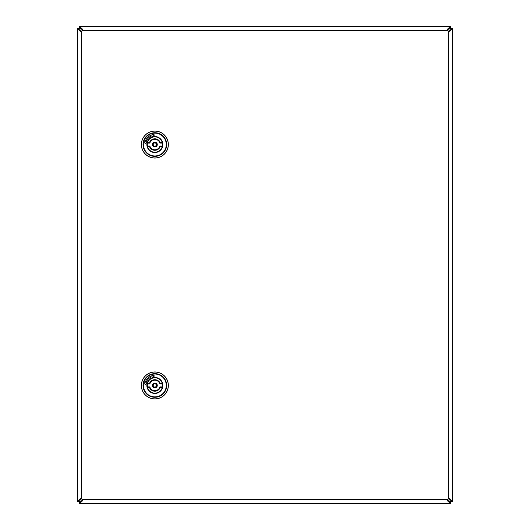 <?xml version="1.0" encoding="UTF-8"?>
<svg xmlns="http://www.w3.org/2000/svg" width="530" height="530" viewBox="0 0 530 530"><rect width="100%" height="100%" fill="white"/><g stroke="black" fill="none" stroke-linecap="round" stroke-linejoin="round"><path stroke-width="0.79" d="M80.302 502.791L80.302 501.214L79.566 501.572L79.566 503.5L82.435 500.896L82.236 499.644A1.928 1.928 0 0 0 81.428 498.836L80.182 498.624L78.281 500.777L79.858 500.777L79.5 501.506L77.572 501.506L78.281 500.777M451.719 500.777L450.142 500.777L450.5 501.506L452.428 501.506L449.824 498.637L448.572 498.836A1.928 1.928 0 0 0 447.764 499.644L447.552 500.89L449.698 502.791L449.698 501.214L450.434 501.572L450.434 503.5L449.698 502.791M78.281 29.223L79.858 29.223L79.5 28.494L77.572 28.494L80.176 31.363L81.428 31.164A1.928 1.928 0 0 0 82.236 30.356L82.448 29.11L79.566 26.5L450.434 26.5L447.565 29.104L447.764 30.356A1.928 1.928 0 0 0 448.572 31.164L449.818 31.376L451.719 29.223L450.142 29.223L450.5 28.494L452.428 28.494L451.719 29.223M449.698 27.209L449.698 28.786L447.592 29.534M82.422 29.541L79.566 28.428L79.566 26.5M80.302 27.209L80.302 28.786M450.434 26.5L450.434 28.428L449.698 28.786M80.302 501.214L82.408 500.466M447.578 500.459L449.698 501.214M79.566 503.5L450.434 503.5M398.944 503.5L402.8 503.5M418.216 503.5L422.072 503.5M450.142 500.777L449.394 498.664M449.387 31.343L450.142 29.223M452.428 501.506L452.428 28.494M80.613 498.657L79.858 500.777M79.858 29.223L80.606 31.336M77.572 28.494L77.572 501.506M154.131 134.759L154.217 135.289L152.541 136.29L152.044 135.832A9.156 9.156 0 0 0 146.147 141.735L146.598 142.232L145.598 143.908L145.068 143.816L144.644 141.788L145.207 141.503A10.116 10.116 0 0 1 151.812 134.898L152.097 134.335L154.131 134.759M141.364 144.544A13.488 13.488 0 0 1 154.859 131.056A13.488 13.488 0 0 1 168.348 144.544A13.488 13.488 0 0 1 154.859 158.039A13.488 13.488 0 0 1 141.364 144.544A13.488 13.488 0 0 0 154.859 158.039A13.488 13.488 0 0 0 168.348 144.544M151.421 137.581A7.764 7.764 0 0 0 154.859 152.309A7.764 7.764 0 0 0 162.617 144.544M162.101 141.636L162.312 142.583M149.486 142.603L149.42 143.047M147.34 146.041L149.838 146.008A5.227 5.227 0 0 0 159.881 146.008L160.252 146.525A5.75 5.75 0 0 1 149.46 146.525L147.439 146.525L147.439 146.008A7.559 7.559 180 0 1 147.439 143.087L149.838 143.087L149.46 142.563A5.75 5.75 0 0 1 160.252 142.563L162.273 142.563L162.372 143.047L159.908 143.047L160.252 142.563M149.46 146.525L149.804 146.041A5.267 5.267 0 0 0 159.908 146.041L162.372 146.041L162.273 146.525A7.678 7.678 0 0 1 147.439 146.525M147.439 143.087L147.439 142.563A7.678 7.678 0 0 1 162.273 142.563M154.859 146.969A2.418 2.418 0 0 1 152.435 144.544A2.418 2.418 0 0 1 154.859 142.126A2.418 2.418 0 0 1 157.278 144.544A2.418 2.418 0 0 1 154.859 146.969M162.372 146.041L159.881 146.008M162.273 146.008A7.559 7.559 0 0 0 162.273 143.087L162.372 143.047M147.34 143.047L149.804 143.047A5.267 5.267 0 0 1 159.908 143.047L162.273 143.087M159.881 143.087A5.227 5.227 0 0 0 149.838 143.087M149.838 146.008L147.439 146.008M162.538 145.18A7.712 7.712 0 0 0 155.495 136.866A7.712 7.712 0 0 0 147.174 143.908A7.712 7.712 0 0 0 154.223 152.229A7.712 7.712 0 0 0 162.538 145.18M154.131 375.664L154.217 376.201L152.541 377.194L152.044 376.744A9.156 9.156 0 0 0 146.147 382.64L146.598 383.137L145.598 384.82L145.068 384.727L144.644 382.7L145.207 382.408A10.116 10.116 0 0 1 151.812 375.803L152.097 375.247L154.131 375.664M141.364 385.456A13.488 13.488 0 0 1 154.859 371.961A13.488 13.488 0 0 1 168.348 385.456A13.488 13.488 0 0 1 154.859 398.944A13.488 13.488 0 0 1 141.364 385.456A13.488 13.488 0 0 0 154.859 398.944A13.488 13.488 0 0 0 168.348 385.456M151.421 378.493A7.764 7.764 0 0 0 154.859 393.22A7.764 7.764 0 0 0 162.617 385.456M162.101 382.541L162.312 383.488M149.486 383.515L149.42 383.958M151.004 378.778L151.805 378.268M150.977 378.791L151.799 378.274M147.34 386.953L149.838 386.913A5.227 5.227 0 0 0 159.881 386.913L160.252 387.437A5.75 5.75 0 0 1 149.46 387.437L147.439 387.437L147.439 386.913A7.559 7.559 180 0 1 147.439 383.992L149.838 383.992L149.46 383.475A5.75 5.75 0 0 1 160.252 383.475L162.273 383.475L162.372 383.958L159.908 383.958L160.252 383.475M149.46 387.437L149.804 386.953A5.267 5.267 0 0 0 159.908 386.953L162.372 386.953L162.273 387.437A7.678 7.678 0 0 1 147.439 387.437M147.439 383.992L147.439 383.475A7.678 7.678 0 0 1 162.273 383.475M154.859 387.874A2.418 2.418 0 0 1 152.435 385.456A2.418 2.418 0 0 1 154.859 383.031A2.418 2.418 0 0 1 157.278 385.456A2.418 2.418 0 0 1 154.859 387.874M162.372 386.953L159.881 386.913M162.273 386.913A7.559 7.559 0 0 0 162.273 383.992L162.372 383.958M147.34 383.958L149.804 383.958A5.267 5.267 0 0 1 159.908 383.958L162.273 383.992M159.881 383.992A5.227 5.227 0 0 0 149.838 383.992M149.838 386.913L147.439 386.913M162.538 386.092A7.712 7.712 0 0 0 155.495 377.771A7.712 7.712 0 0 0 147.174 384.82A7.712 7.712 0 0 0 154.223 393.134A7.712 7.712 0 0 0 162.538 386.092M82.236 499.644L447.764 499.644M448.572 498.836L448.572 31.164M447.764 30.356L82.236 30.356M81.428 31.164L81.428 498.836M146.856 144.544A7.996 7.996 0 0 1 154.859 136.548A7.996 7.996 0 0 1 162.856 144.544A7.996 7.996 0 0 1 154.859 152.541A7.996 7.996 0 0 1 146.856 144.544M162.664 144.544A7.804 7.804 0 0 0 154.859 136.74A7.804 7.804 0 0 0 147.048 144.544A7.804 7.804 0 0 0 154.859 152.349A7.804 7.804 0 0 0 162.664 144.544M168.275 144.544A13.416 13.416 0 0 0 154.859 131.129A13.416 13.416 0 0 0 141.437 144.544A13.416 13.416 0 0 0 154.859 157.96A13.416 13.416 0 0 0 168.275 144.544M143.034 144.544A11.826 11.826 0 0 1 154.859 132.719A11.826 11.826 0 0 1 166.685 144.544A11.826 11.826 0 0 1 154.859 156.37A11.826 11.826 0 0 1 143.034 144.544M166.274 144.544A11.415 11.415 0 0 0 154.859 133.129A11.415 11.415 0 0 0 143.438 144.544A11.415 11.415 0 0 0 154.859 155.966A11.415 11.415 0 0 0 166.274 144.544M162.273 146.525L160.252 146.525M147.439 142.563L149.46 142.563M154.859 142.159A2.385 2.385 0 0 1 157.244 144.544A2.385 2.385 0 0 1 154.859 146.929A2.385 2.385 0 0 1 152.468 144.544A2.385 2.385 0 0 1 154.859 142.159M156.469 144.544A1.616 1.616 0 0 0 154.859 142.928A1.616 1.616 0 0 0 153.243 144.544A1.616 1.616 0 0 0 154.859 146.161A1.616 1.616 0 0 0 156.469 144.544M146.856 385.456A7.996 7.996 0 0 1 154.859 377.459A7.996 7.996 0 0 1 162.856 385.456A7.996 7.996 0 0 1 154.859 393.452A7.996 7.996 0 0 1 146.856 385.456M162.664 385.456A7.804 7.804 0 0 0 154.859 377.651A7.804 7.804 0 0 0 147.048 385.456A7.804 7.804 0 0 0 154.859 393.26A7.804 7.804 0 0 0 162.664 385.456M168.275 385.456A13.416 13.416 0 0 0 154.859 372.04A13.416 13.416 0 0 0 141.437 385.456A13.416 13.416 0 0 0 154.859 398.871A13.416 13.416 0 0 0 168.275 385.456M143.034 385.456A11.826 11.826 0 0 1 154.859 373.63A11.826 11.826 0 0 1 166.685 385.456A11.826 11.826 0 0 1 154.859 397.281A11.826 11.826 0 0 1 143.034 385.456M166.274 385.456A11.415 11.415 0 0 0 154.859 374.034A11.415 11.415 0 0 0 143.438 385.456A11.415 11.415 0 0 0 154.859 396.871A11.415 11.415 0 0 0 166.274 385.456M162.273 387.437L160.252 387.437M147.439 383.475L149.46 383.475M154.859 383.071A2.385 2.385 0 0 1 157.244 385.456A2.385 2.385 0 0 1 154.859 387.841A2.385 2.385 0 0 1 152.468 385.456A2.385 2.385 0 0 1 154.859 383.071M156.469 385.456A1.616 1.616 0 0 0 154.859 383.839A1.616 1.616 0 0 0 153.243 385.456A1.616 1.616 0 0 0 154.859 387.072A1.616 1.616 0 0 0 156.469 385.456"/></g></svg>
